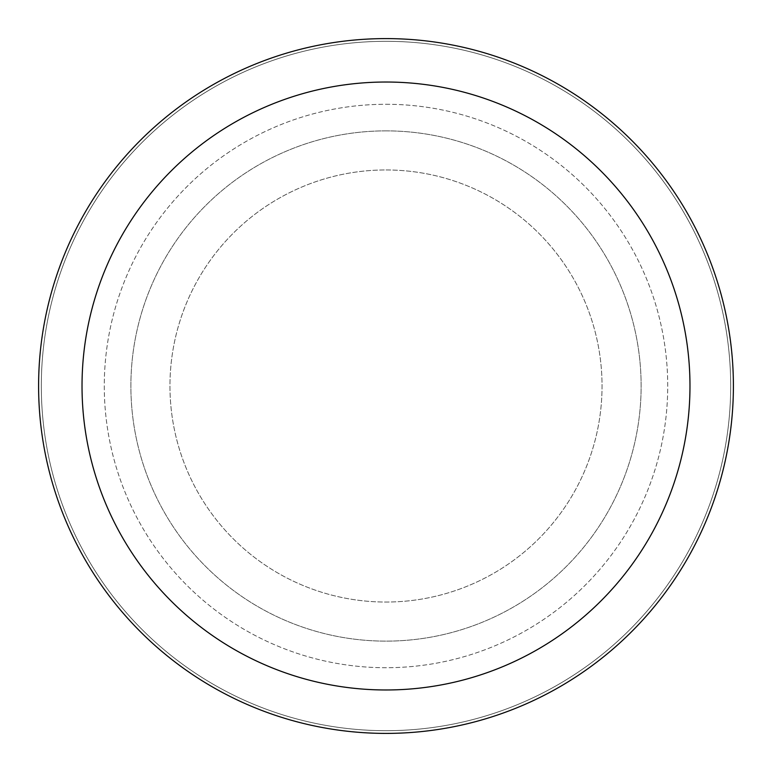 <?xml version="1.0" encoding="UTF-8"?>
<svg xmlns="http://www.w3.org/2000/svg" width="772" height="772" viewBox="0 0 772 772"><rect width="100%" height="100%" fill="white"/><g stroke="black" fill="none" stroke-linecap="round" stroke-linejoin="round"><path stroke-width="0.58" stroke-dasharray="3.86 2.9" d="M386 169.956A216.044 216.044 0 0 1 602.044 386A216.044 216.044 0 0 1 386 602.044A216.044 216.044 0 0 1 169.956 386A216.044 216.044 0 0 1 386 169.956A216.044 216.044 0 0 1 602.044 386A216.044 216.044 0 0 1 386 602.044A216.044 216.044 0 0 1 169.956 386A216.044 216.044 0 0 1 386 169.956A216.044 216.044 0 0 1 602.044 386A216.044 216.044 0 0 1 386 602.044A216.044 216.044 0 0 1 169.956 386A216.044 216.044 0 0 1 386 169.956A216.044 216.044 0 0 1 602.044 386A216.044 216.044 0 0 1 386 602.044A216.044 216.044 0 0 1 169.956 386A216.044 216.044 0 0 1 386 169.956M386 104.278A281.722 281.722 0 0 1 667.722 386A281.722 281.722 0 0 1 386 667.722A281.722 281.722 0 0 1 104.278 386A281.722 281.722 0 0 1 386 104.278A281.722 281.722 0 0 1 667.722 386A281.722 281.722 0 0 1 386 667.722A281.722 281.722 0 0 1 104.278 386A281.722 281.722 0 0 1 386 104.278M386 130.873A255.127 255.127 0 0 1 641.127 386A255.127 255.127 0 0 1 386 641.127A255.127 255.127 0 0 1 130.883 386A255.127 255.127 0 0 1 386 130.873A255.127 255.127 0 0 1 641.127 386A255.127 255.127 0 0 1 386 641.127A255.127 255.127 0 0 1 130.883 386A255.127 255.127 0 0 1 386 130.873M386 41.312A344.688 344.688 0 0 1 730.688 386A344.688 344.688 0 0 1 386 730.688A344.688 344.688 0 0 1 41.312 386A344.688 344.688 0 0 1 386 41.312A344.688 344.688 0 0 1 730.688 386A344.688 344.688 0 0 1 386 730.688A344.688 344.688 0 0 1 41.312 386A344.688 344.688 0 0 1 386 41.312A344.688 344.688 0 0 1 730.688 386A344.688 344.688 0 0 1 386 730.688A344.688 344.688 0 0 1 41.312 386A344.688 344.688 0 0 1 386 41.312M386 38.6A347.4 347.4 0 0 1 733.4 386A347.4 347.4 0 0 1 386 733.4A347.4 347.4 0 0 1 38.6 386A347.4 347.4 0 0 1 386 38.6"/><path stroke-width="1.16" d="M386 38.6A347.4 347.4 0 0 1 733.4 386A347.4 347.4 0 0 1 386 733.4A347.4 347.4 0 0 1 38.6 386A347.4 347.4 0 0 1 386 38.6M386 82.025A303.975 303.975 0 0 1 689.975 386A303.975 303.975 0 0 1 386 689.975A303.975 303.975 0 0 1 82.025 386A303.975 303.975 0 0 1 386 82.025"/></g></svg>
